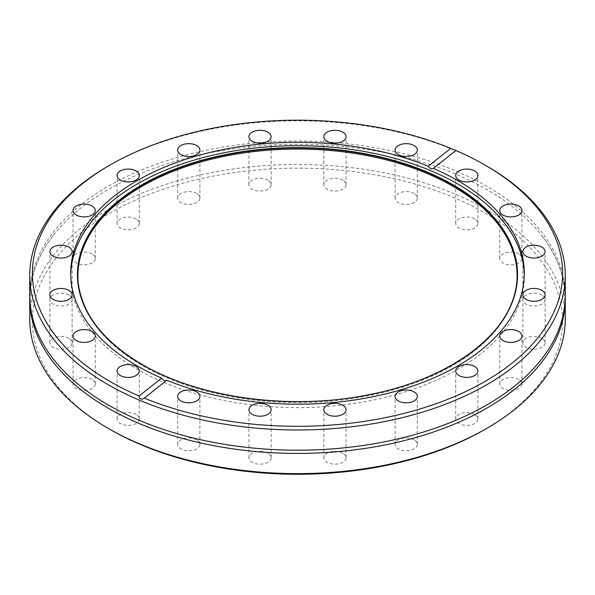 <?xml version="1.0" encoding="UTF-8"?>
<svg xmlns="http://www.w3.org/2000/svg" width="595" height="595" viewBox="0 0 595 595"><rect width="100%" height="100%" fill="white"/><g stroke="black" fill="none" stroke-linecap="round" stroke-linejoin="round"><path stroke-width="0.45" stroke-dasharray="2.98 2.23" d="M565.25 295.611A267.75 154.581 0 0 0 486.829 186.302A267.75 154.581 0 0 0 195.034 152.796A267.75 154.581 0 0 0 29.75 295.611M92.017 379.432A11.112 6.419 0 0 0 79.901 378.041A11.112 6.419 0 0 0 73.044 383.968A11.112 6.419 0 0 0 76.301 388.505A11.112 6.419 0 0 0 88.41 389.889A11.112 6.419 0 0 0 95.267 383.968A11.112 6.419 0 0 0 92.017 379.432M68.864 338.295A11.112 6.419 0 0 0 56.756 336.904A11.112 6.419 0 0 0 49.898 342.832A11.112 6.419 0 0 0 53.148 347.368A11.112 6.419 0 0 0 65.257 348.759A11.112 6.419 0 0 0 72.121 342.832A11.112 6.419 0 0 0 68.864 338.295M68.864 295.046A11.112 6.419 0 0 0 56.756 293.655A11.112 6.419 0 0 0 49.898 299.583A11.112 6.419 0 0 0 53.148 304.119A11.112 6.419 0 0 0 65.257 305.51A11.112 6.419 0 0 0 72.121 299.583A11.112 6.419 0 0 0 68.864 295.046M92.017 253.909A11.112 6.419 0 0 0 79.901 252.518A11.112 6.419 0 0 0 73.044 258.446A11.112 6.419 0 0 0 76.301 262.983A11.112 6.419 0 0 0 88.41 264.373A11.112 6.419 0 0 0 95.267 258.446A11.112 6.419 0 0 0 92.017 253.909M136.047 218.915A11.112 6.419 0 0 0 123.938 217.525A11.112 6.419 0 0 0 117.081 223.452A11.112 6.419 0 0 0 120.331 227.989A11.112 6.419 0 0 0 132.44 229.38A11.112 6.419 0 0 0 139.304 223.452A11.112 6.419 0 0 0 136.047 218.915M196.655 193.494A11.112 6.419 0 0 0 184.547 192.103A11.112 6.419 0 0 0 177.682 198.031A11.112 6.419 0 0 0 180.94 202.568A11.112 6.419 0 0 0 193.048 203.959A11.112 6.419 0 0 0 199.905 198.031A11.112 6.419 0 0 0 196.655 193.494M267.899 180.129A11.112 6.419 0 0 0 255.791 178.738A11.112 6.419 0 0 0 248.933 184.666A11.112 6.419 0 0 0 252.183 189.203A11.112 6.419 0 0 0 264.299 190.593A11.112 6.419 0 0 0 271.156 184.666A11.112 6.419 0 0 0 267.899 180.129M342.817 180.129A11.112 6.419 0 0 0 330.701 178.738A11.112 6.419 0 0 0 323.844 184.666A11.112 6.419 0 0 0 327.101 189.203A11.112 6.419 0 0 0 339.209 190.593A11.112 6.419 0 0 0 346.067 184.666A11.112 6.419 0 0 0 342.817 180.129M414.061 193.494A11.112 6.419 0 0 0 401.952 192.103A11.112 6.419 0 0 0 395.095 198.031A11.112 6.419 0 0 0 398.345 202.568A11.112 6.419 0 0 0 410.453 203.959A11.112 6.419 0 0 0 417.318 198.031A11.112 6.419 0 0 0 414.061 193.494M474.669 218.915A11.112 6.419 0 0 0 462.56 217.525A11.112 6.419 0 0 0 455.696 223.452A11.112 6.419 0 0 0 458.953 227.989A11.112 6.419 0 0 0 471.062 229.38A11.112 6.419 0 0 0 477.919 223.452A11.112 6.419 0 0 0 474.669 218.915M518.699 253.909A11.112 6.419 0 0 0 506.59 252.518A11.112 6.419 0 0 0 499.733 258.446A11.112 6.419 0 0 0 502.983 262.983A11.112 6.419 0 0 0 515.099 264.373A11.112 6.419 0 0 0 521.956 258.446A11.112 6.419 0 0 0 518.699 253.909M541.852 295.046A11.112 6.419 0 0 0 529.743 293.655A11.112 6.419 0 0 0 522.879 299.583A11.112 6.419 0 0 0 526.136 304.119A11.112 6.419 0 0 0 538.244 305.51A11.112 6.419 0 0 0 545.102 299.583A11.112 6.419 0 0 0 541.852 295.046M541.852 338.295A11.112 6.419 0 0 0 529.743 336.904A11.112 6.419 0 0 0 522.879 342.832A11.112 6.419 0 0 0 526.136 347.368A11.112 6.419 0 0 0 538.244 348.759A11.112 6.419 0 0 0 545.102 342.832A11.112 6.419 0 0 0 541.852 338.295M518.699 379.432A11.112 6.419 0 0 0 506.59 378.041A11.112 6.419 0 0 0 499.733 383.968A11.112 6.419 0 0 0 502.983 388.505A11.112 6.419 0 0 0 515.099 389.889A11.112 6.419 0 0 0 521.956 383.968A11.112 6.419 0 0 0 518.699 379.432M474.669 414.418A11.112 6.419 0 0 0 462.56 413.027A11.112 6.419 0 0 0 455.696 418.954A11.112 6.419 0 0 0 458.953 423.491A11.112 6.419 0 0 0 471.062 424.882A11.112 6.419 0 0 0 477.919 418.954A11.112 6.419 0 0 0 474.669 414.418M414.061 439.839A11.112 6.419 0 0 0 401.952 438.448A11.112 6.419 0 0 0 395.095 444.376A11.112 6.419 0 0 0 398.345 448.913A11.112 6.419 0 0 0 410.453 450.303A11.112 6.419 0 0 0 417.318 444.376A11.112 6.419 0 0 0 414.061 439.839M342.817 453.204A11.112 6.419 0 0 0 330.701 451.813A11.112 6.419 0 0 0 323.844 457.741A11.112 6.419 0 0 0 327.101 462.278A11.112 6.419 0 0 0 339.209 463.669A11.112 6.419 0 0 0 346.067 457.741A11.112 6.419 0 0 0 342.817 453.204M267.899 453.204A11.112 6.419 0 0 0 255.791 451.813A11.112 6.419 0 0 0 248.933 457.741A11.112 6.419 0 0 0 252.183 462.278A11.112 6.419 0 0 0 264.299 463.669A11.112 6.419 0 0 0 271.156 457.741A11.112 6.419 0 0 0 267.899 453.204M196.655 439.839A11.112 6.419 0 0 0 184.547 438.448A11.112 6.419 0 0 0 177.682 444.376A11.112 6.419 0 0 0 180.94 448.913A11.112 6.419 0 0 0 193.048 450.303A11.112 6.419 0 0 0 199.905 444.376A11.112 6.419 0 0 0 196.655 439.839M136.047 414.418A11.112 6.419 0 0 0 123.938 413.027A11.112 6.419 0 0 0 117.081 418.954A11.112 6.419 0 0 0 120.331 423.491A11.112 6.419 0 0 0 132.44 424.882A11.112 6.419 0 0 0 139.304 418.954A11.112 6.419 0 0 0 136.047 414.418M78.28 283.175A219.592 126.78 0 0 0 78.332 283.681A219.592 126.78 0 0 0 142.227 365.486A219.592 126.78 0 0 0 375.214 394.418A219.592 126.78 0 0 0 516.668 283.681A219.592 126.78 0 0 0 516.72 283.175M70.716 274.95A226.807 130.945 0 0 0 70.693 276.645A226.807 130.945 0 0 0 137.125 369.242A226.807 130.945 0 0 0 384.296 397.624A226.807 130.945 0 0 0 524.307 276.645A226.807 130.945 0 0 0 524.284 274.95M484.962 429.434A265.102 153.056 0 0 0 484.955 212.98A265.102 153.056 0 0 0 110.045 212.98A265.102 153.056 0 0 0 110.038 429.426M565.25 319.046A267.75 154.581 0 0 0 486.829 209.738A267.75 154.581 0 0 0 195.034 176.232A267.75 154.581 0 0 0 29.75 319.046M29.765 297.225A267.75 154.581 180 0 1 52.933 235.925A267.75 154.581 180 0 1 486.829 189.537A267.75 154.581 180 0 1 542.067 235.925A267.75 154.581 180 0 1 565.235 297.225M486.829 166.102A267.75 154.581 0 0 0 108.171 166.102M433.272 168.482L455.882 150.505M166.771 380.25L144.064 398.3M542.067 358.532C557.121 338.853 564.677 318.422 564.722 297.225C564.677 276.035 557.121 255.597 542.067 235.925M52.933 358.532C37.879 338.853 30.323 318.422 30.278 297.225C30.323 276.035 37.879 255.597 52.933 235.925M73.044 383.968L73.044 336.004M49.898 342.832L49.898 294.875M49.898 299.583L49.898 251.626M73.044 258.446L73.044 210.489M117.081 223.452L117.081 175.495M177.682 198.031L177.682 150.074M248.933 184.666L248.933 136.709M323.844 184.666L323.844 136.709M395.095 198.031L395.095 150.074M455.696 223.452L455.696 175.495M499.733 258.446L499.733 210.489M522.879 299.583L522.879 251.626M522.879 342.832L522.879 294.875M499.733 383.968L499.733 336.004M455.696 418.954L455.696 370.997M395.095 444.376L395.095 396.419M323.844 457.741L323.844 409.784M248.933 457.741L248.933 409.784M177.682 444.376L177.682 396.419M117.081 418.954L117.081 370.997M78.332 283.681L78.22 282.67M70.693 276.645L70.693 273.246M524.307 276.645L524.307 273.246M516.668 283.681L516.78 282.67M139.304 418.954L139.304 370.997M199.905 444.376L199.905 396.419M271.156 457.741L271.156 409.784M346.067 457.741L346.067 409.784M417.318 444.376L417.318 396.419M477.919 418.954L477.919 370.997M521.956 383.968L521.956 336.004M545.102 342.832L545.102 294.875M545.102 299.583L545.102 251.626M521.956 258.446L521.956 210.489M477.919 223.452L477.919 175.495M417.318 198.031L417.318 150.074M346.067 184.666L346.067 136.709M271.156 184.666L271.156 136.709M199.905 198.031L199.905 150.074M139.304 223.452L139.304 175.495M95.267 258.446L95.267 210.489M72.121 299.583L72.121 251.626M72.121 342.832L72.121 294.875M95.267 383.968L95.267 336.004"/><path stroke-width="0.89" d="M29.75 275.411L29.75 295.611A267.75 154.581 0 0 0 52.933 358.532A267.75 154.581 0 0 0 108.171 404.92A267.75 154.581 0 0 0 542.067 358.532A267.75 154.581 0 0 0 565.25 295.611L565.25 275.411A267.75 154.581 0 0 0 486.829 166.102L484.962 165.023A265.102 153.056 0 0 0 484.955 165.023A265.102 153.056 0 0 0 455.882 150.505L433.368 168.4C431.673 169.374 429.954 168.66 428.229 166.243A226.807 130.945 0 0 0 193.122 156.991A226.807 130.945 0 0 0 70.693 273.246A226.807 130.945 0 0 0 137.125 365.843A226.807 130.945 0 0 0 161.632 378.1L139.118 395.987A265.102 153.056 0 0 1 110.045 381.477A265.102 153.056 0 0 1 110.038 165.023L108.171 166.102A267.75 154.581 0 0 0 29.75 275.411A267.75 154.581 0 0 0 108.171 384.712A267.75 154.581 0 0 0 399.966 418.226A267.75 154.581 0 0 0 565.25 275.411M92.017 331.475A11.112 6.419 0 0 0 79.901 330.084A11.112 6.419 0 0 0 73.044 336.004A11.112 6.419 0 0 0 76.301 340.541A11.112 6.419 0 0 0 88.41 341.932A11.112 6.419 0 0 0 95.267 336.004A11.112 6.419 0 0 0 92.017 331.475M68.864 290.338A11.112 6.419 0 0 0 56.756 288.947A11.112 6.419 0 0 0 49.898 294.875A11.112 6.419 0 0 0 53.148 299.411A11.112 6.419 0 0 0 65.257 300.802A11.112 6.419 0 0 0 72.121 294.875A11.112 6.419 0 0 0 68.864 290.338M68.864 247.089A11.112 6.419 0 0 0 56.756 245.698A11.112 6.419 0 0 0 49.898 251.626A11.112 6.419 0 0 0 53.148 256.162A11.112 6.419 0 0 0 65.257 257.553A11.112 6.419 0 0 0 72.121 251.626A11.112 6.419 0 0 0 68.864 247.089M92.017 205.952A11.112 6.419 0 0 0 79.901 204.561A11.112 6.419 0 0 0 73.044 210.489A11.112 6.419 0 0 0 76.301 215.026A11.112 6.419 0 0 0 88.41 216.416A11.112 6.419 0 0 0 95.267 210.489A11.112 6.419 0 0 0 92.017 205.952M136.047 170.958A11.112 6.419 0 0 0 123.938 169.568A11.112 6.419 0 0 0 117.081 175.495A11.112 6.419 0 0 0 120.331 180.032A11.112 6.419 0 0 0 132.44 181.423A11.112 6.419 0 0 0 139.304 175.495A11.112 6.419 0 0 0 136.047 170.958M196.655 145.537A11.112 6.419 0 0 0 184.547 144.146A11.112 6.419 0 0 0 177.682 150.074A11.112 6.419 0 0 0 180.94 154.611A11.112 6.419 0 0 0 193.048 156.002A11.112 6.419 0 0 0 199.905 150.074A11.112 6.419 0 0 0 196.655 145.537M267.899 132.172A11.112 6.419 0 0 0 255.791 130.781A11.112 6.419 0 0 0 248.933 136.709A11.112 6.419 0 0 0 252.183 141.246A11.112 6.419 0 0 0 264.299 142.636A11.112 6.419 0 0 0 271.156 136.709A11.112 6.419 0 0 0 267.899 132.172M342.817 132.172A11.112 6.419 0 0 0 330.701 130.781A11.112 6.419 0 0 0 323.844 136.709A11.112 6.419 0 0 0 327.101 141.246A11.112 6.419 0 0 0 339.209 142.636A11.112 6.419 0 0 0 346.067 136.709A11.112 6.419 0 0 0 342.817 132.172M414.061 145.537A11.112 6.419 0 0 0 401.952 144.146A11.112 6.419 0 0 0 395.095 150.074A11.112 6.419 0 0 0 398.345 154.611A11.112 6.419 0 0 0 410.453 156.002A11.112 6.419 0 0 0 417.318 150.074A11.112 6.419 0 0 0 414.061 145.537M474.669 170.958A11.112 6.419 0 0 0 462.56 169.568A11.112 6.419 0 0 0 455.696 175.495A11.112 6.419 0 0 0 458.953 180.032A11.112 6.419 0 0 0 471.062 181.423A11.112 6.419 0 0 0 477.919 175.495A11.112 6.419 0 0 0 474.669 170.958M518.699 205.952A11.112 6.419 0 0 0 506.59 204.561A11.112 6.419 0 0 0 499.733 210.489A11.112 6.419 0 0 0 502.983 215.026A11.112 6.419 0 0 0 515.099 216.416A11.112 6.419 0 0 0 521.956 210.489A11.112 6.419 0 0 0 518.699 205.952M541.852 247.089A11.112 6.419 0 0 0 529.743 245.698A11.112 6.419 0 0 0 522.879 251.626A11.112 6.419 0 0 0 526.136 256.162A11.112 6.419 0 0 0 538.244 257.553A11.112 6.419 0 0 0 545.102 251.626A11.112 6.419 0 0 0 541.852 247.089M541.852 290.338A11.112 6.419 0 0 0 529.743 288.947A11.112 6.419 0 0 0 522.879 294.875A11.112 6.419 0 0 0 526.136 299.411A11.112 6.419 0 0 0 538.244 300.802A11.112 6.419 0 0 0 545.102 294.875A11.112 6.419 0 0 0 541.852 290.338M518.699 331.475A11.112 6.419 0 0 0 506.59 330.084A11.112 6.419 0 0 0 499.733 336.004A11.112 6.419 0 0 0 502.983 340.541A11.112 6.419 0 0 0 515.099 341.932A11.112 6.419 0 0 0 521.956 336.004A11.112 6.419 0 0 0 518.699 331.475M474.669 366.461A11.112 6.419 0 0 0 462.56 365.07A11.112 6.419 0 0 0 455.696 370.997A11.112 6.419 0 0 0 458.953 375.534A11.112 6.419 0 0 0 471.062 376.925A11.112 6.419 0 0 0 477.919 370.997A11.112 6.419 0 0 0 474.669 366.461M414.061 391.882A11.112 6.419 0 0 0 401.952 390.491A11.112 6.419 0 0 0 395.095 396.419A11.112 6.419 0 0 0 398.345 400.956A11.112 6.419 0 0 0 410.453 402.346A11.112 6.419 0 0 0 417.318 396.419A11.112 6.419 0 0 0 414.061 391.882M342.817 405.247A11.112 6.419 0 0 0 330.701 403.856A11.112 6.419 0 0 0 323.844 409.784A11.112 6.419 0 0 0 327.101 414.321A11.112 6.419 0 0 0 339.209 415.712A11.112 6.419 0 0 0 346.067 409.784A11.112 6.419 0 0 0 342.817 405.247M267.899 405.247A11.112 6.419 0 0 0 255.791 403.856A11.112 6.419 0 0 0 248.933 409.784A11.112 6.419 0 0 0 252.183 414.321A11.112 6.419 0 0 0 264.299 415.712A11.112 6.419 0 0 0 271.156 409.784A11.112 6.419 0 0 0 267.899 405.247M196.655 391.882A11.112 6.419 0 0 0 184.547 390.491A11.112 6.419 0 0 0 177.682 396.419A11.112 6.419 0 0 0 180.94 400.956A11.112 6.419 0 0 0 193.048 402.346A11.112 6.419 0 0 0 199.905 396.419A11.112 6.419 0 0 0 196.655 391.882M136.047 366.461A11.112 6.419 0 0 0 123.938 365.07A11.112 6.419 0 0 0 117.081 370.997A11.112 6.419 0 0 0 120.331 375.534A11.112 6.419 0 0 0 132.44 376.925A11.112 6.419 0 0 0 139.304 370.997A11.112 6.419 0 0 0 136.047 366.461M516.72 283.175A219.592 126.78 0 0 0 452.773 186.19A219.592 126.78 0 0 0 207.625 160.167A219.592 126.78 0 0 0 78.28 283.175M524.284 274.95A226.807 130.945 0 0 0 457.875 184.056A226.807 130.945 0 0 0 212.065 155.347A226.807 130.945 0 0 0 70.716 274.95M433.272 168.482L433.368 168.4A226.807 130.945 0 0 1 457.875 180.657A226.807 130.945 0 0 1 524.307 273.246A226.807 130.945 0 0 1 401.878 389.502A226.807 130.945 0 0 1 166.771 380.25L144.258 398.144A265.102 153.056 0 0 0 500.112 371.949A265.102 153.056 0 0 0 484.962 165.023L486.829 166.102M29.75 298.846L29.75 319.046A267.75 154.581 0 0 0 108.171 428.348L110.045 429.434A265.102 153.056 0 0 0 110.045 429.434A265.102 153.056 0 0 0 110.038 429.434A265.102 153.056 0 0 0 484.962 429.434L486.829 428.348A267.75 154.581 0 0 0 565.25 319.046L565.25 298.846A267.75 154.581 180 0 1 399.966 441.661A267.75 154.581 180 0 1 108.171 408.148A267.75 154.581 180 0 1 29.75 298.846A267.75 154.581 180 0 1 29.765 297.225M110.038 429.434L108.171 428.348A267.75 154.581 0 0 0 108.171 428.355A267.75 154.581 0 0 0 486.829 428.348M139.118 395.987C139.624 399.327 141.335 400.048 144.258 398.144L144.064 398.3M565.235 297.225A267.75 154.581 180 0 1 565.25 298.846M428.229 166.243L450.742 148.356A265.102 153.056 0 0 0 110.038 165.023M450.742 148.356L455.882 150.505M166.771 380.25C165.046 381.261 163.328 380.54 161.632 378.1M142.145 364.512A219.696 126.839 0 0 0 375.252 393.459A219.696 126.839 0 0 0 516.78 282.67A219.696 126.839 0 0 0 452.855 185.134A219.696 126.839 0 0 0 207.186 159.192A219.696 126.839 0 0 0 78.22 282.67A219.696 126.839 0 0 0 141.982 364.415M141.9 364.475A220.053 127.047 0 0 0 453.1 364.475A220.053 127.047 0 0 0 453.1 184.807A220.053 127.047 0 0 0 141.9 184.807A220.053 127.047 0 0 0 141.9 364.475M78.22 282.67C82.251 314.376 103.545 341.619 142.093 364.415C199.355 398.189 290.658 410.513 367.941 394.879C450.936 379.342 512.511 332.843 516.78 282.67"/></g></svg>
